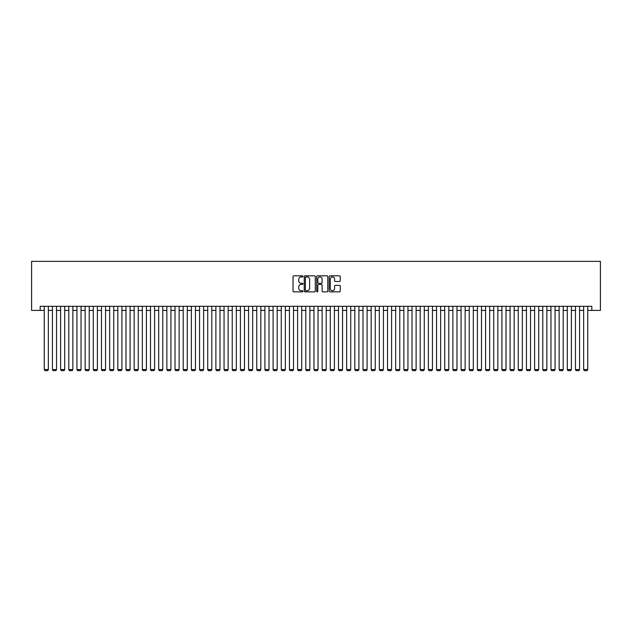 <?xml version="1.0" encoding="UTF-8"?>
<svg xmlns="http://www.w3.org/2000/svg" width="632" height="632" viewBox="0 0 632 632"><rect width="100%" height="100%" fill="white"/><g stroke="black" fill="none" stroke-linecap="round" stroke-linejoin="round"><path stroke-width="0.95" d="M302.925 276.382A0.561 0.561 0 0 0 302.365 275.821L293.841 275.821A0.806 0.806 0 0 0 293.035 276.618L293.035 291.06A0.806 0.806 0 0 0 293.841 291.865L302.365 291.865A0.561 0.561 0 0 0 302.925 291.305A0.561 0.561 0 0 0 302.365 290.744L301.259 290.744A2.567 2.567 0 0 1 298.691 288.176L298.691 286.968A2.567 2.567 0 0 1 301.259 284.4L302.365 284.4A0.561 0.561 0 0 0 302.925 283.839A0.561 0.561 0 0 0 302.365 283.278L301.259 283.278A2.567 2.567 0 0 1 298.691 280.711L298.691 279.51A2.567 2.567 0 0 1 301.259 276.942L302.365 276.942A0.561 0.561 0 0 0 302.925 276.382M339.447 281.477A0.806 0.806 0 0 0 340.245 280.671L340.245 276.618A0.806 0.806 0 0 0 339.447 275.821L329.975 275.821A0.806 0.806 0 0 0 329.177 276.618L329.177 291.06A0.806 0.806 0 0 0 329.975 291.865L339.447 291.865A0.806 0.806 0 0 0 340.245 291.06L340.245 286.17A0.806 0.806 0 0 0 339.447 285.364L335.395 285.364A0.806 0.806 0 0 0 334.589 286.17L334.589 288.595A2.149 2.149 0 0 1 332.448 290.744A2.149 2.149 0 0 1 330.299 288.595L330.299 279.091A2.149 2.149 0 0 1 332.448 276.942A2.149 2.149 0 0 1 334.589 279.091L334.589 280.671A0.806 0.806 0 0 0 335.395 281.477L339.447 281.477M40.179 310.399L40.179 306.315L591.821 306.315L591.821 310.399L600.4 310.399L600.4 261.364L31.6 261.364L31.6 310.399L44.264 310.399M315.297 276.618A0.806 0.806 0 0 0 314.499 275.821L305.027 275.821A0.806 0.806 0 0 0 304.229 276.618L304.229 291.06A0.806 0.806 0 0 0 305.027 291.865L314.499 291.865A0.806 0.806 0 0 0 315.297 291.06L315.297 276.618M317.501 275.821L326.973 275.821A0.806 0.806 0 0 1 327.771 276.618L327.771 291.06A0.806 0.806 0 0 1 326.973 291.865L322.92 291.865A0.806 0.806 0 0 1 322.115 291.06L322.115 285.206A0.806 0.806 0 0 0 321.317 284.4L318.631 284.4A0.806 0.806 0 0 0 317.825 285.206L317.825 291.305A0.561 0.561 0 0 1 317.264 291.865A0.561 0.561 0 0 1 316.703 291.305L316.703 276.618A0.806 0.806 0 0 1 317.501 275.821M48.356 310.399L52.44 310.399M56.525 310.399L60.609 310.399M64.701 310.399L68.785 310.399M72.87 310.399L76.954 310.399M81.046 310.399L85.13 310.399M89.215 310.399L93.299 310.399M97.391 310.399L101.475 310.399M105.56 310.399L109.644 310.399M113.736 310.399L117.821 310.399M121.905 310.399L125.989 310.399M130.081 310.399L134.166 310.399M138.25 310.399L142.334 310.399M146.419 310.399L150.511 310.399M154.595 310.399L158.679 310.399M162.764 310.399L166.856 310.399M170.94 310.399L175.025 310.399M179.109 310.399L183.201 310.399M187.285 310.399L191.37 310.399M195.454 310.399L199.546 310.399M203.63 310.399L207.715 310.399M211.799 310.399L215.891 310.399M219.976 310.399L224.06 310.399M228.144 310.399L232.236 310.399M236.321 310.399L240.405 310.399M244.489 310.399L248.581 310.399M252.666 310.399L256.75 310.399M260.834 310.399L264.919 310.399M269.011 310.399L273.095 310.399M277.179 310.399L281.264 310.399M285.356 310.399L289.44 310.399M293.525 310.399L297.609 310.399M301.701 310.399L305.785 310.399M309.87 310.399L313.954 310.399M318.046 310.399L322.13 310.399M326.215 310.399L330.299 310.399M334.391 310.399L338.476 310.399M342.56 310.399L346.644 310.399M350.736 310.399L354.821 310.399M358.905 310.399L362.989 310.399M367.081 310.399L371.166 310.399M375.25 310.399L379.334 310.399M383.419 310.399L387.511 310.399M391.595 310.399L395.679 310.399M399.764 310.399L403.856 310.399M407.94 310.399L412.024 310.399M416.109 310.399L420.201 310.399M424.285 310.399L428.37 310.399M432.454 310.399L436.546 310.399M440.63 310.399L444.715 310.399M448.799 310.399L452.891 310.399M456.976 310.399L461.06 310.399M465.144 310.399L469.236 310.399M473.321 310.399L477.405 310.399M481.489 310.399L485.581 310.399M489.666 310.399L493.75 310.399M497.834 310.399L501.919 310.399M506.011 310.399L510.095 310.399M514.179 310.399L518.264 310.399M522.356 310.399L526.44 310.399M530.524 310.399L534.609 310.399M538.701 310.399L542.785 310.399M546.87 310.399L550.954 310.399M555.046 310.399L559.13 310.399M563.215 310.399L567.299 310.399M571.391 310.399L575.476 310.399M579.56 310.399L583.644 310.399M587.736 310.399L591.821 310.399M305.912 276.942A0.561 0.561 0 0 0 305.351 277.503L305.351 290.175A0.561 0.561 0 0 0 305.912 290.744L307.073 290.744A2.567 2.567 0 0 0 309.641 288.176L309.641 279.51A2.567 2.567 0 0 0 307.073 276.942L305.912 276.942M322.115 279.131A2.149 2.149 0 0 0 319.974 276.982A2.149 2.149 0 0 0 317.825 279.131L317.825 282.48A0.806 0.806 0 0 0 318.631 283.278L321.317 283.278A0.806 0.806 0 0 0 322.115 282.48L322.115 279.131M48.356 306.315L48.356 369.57L44.264 369.57L44.264 306.315M48.356 369.57L47.74 370.636L44.88 370.636L44.264 369.57M56.525 306.315L56.525 369.57L52.44 369.57L52.44 306.315M56.525 369.57L55.916 370.636L53.056 370.636L52.44 369.57M64.701 306.315L64.701 369.57L60.609 369.57L60.609 306.315M64.701 369.57L64.085 370.636L61.225 370.636L60.609 369.57M72.87 306.315L72.87 369.57L68.785 369.57L68.785 306.315M72.87 369.57L72.261 370.636L69.394 370.636L68.785 369.57M81.046 306.315L81.046 369.57L76.954 369.57L76.954 306.315M81.046 369.57L80.43 370.636L77.57 370.636L76.954 369.57M89.215 306.315L89.215 369.57L85.13 369.57L85.13 306.315M89.215 369.57L88.606 370.636L85.739 370.636L85.13 369.57M97.391 306.315L97.391 369.57L93.299 369.57L93.299 306.315M97.391 369.57L96.775 370.636L93.915 370.636L93.299 369.57M105.56 306.315L105.56 369.57L101.475 369.57L101.475 306.315M105.56 369.57L104.944 370.636L102.084 370.636L101.475 369.57M113.736 306.315L113.736 369.57L109.644 369.57L109.644 306.315M113.736 369.57L113.12 370.636L110.26 370.636L109.644 369.57M121.905 306.315L121.905 369.57L117.821 369.57L117.821 306.315M121.905 369.57L121.289 370.636L118.429 370.636L117.821 369.57M130.081 306.315L130.081 369.57L125.989 369.57L125.989 306.315M130.081 369.57L129.465 370.636L126.605 370.636L125.989 369.57M138.25 306.315L138.25 369.57L134.166 369.57L134.166 306.315M138.25 369.57L137.634 370.636L134.774 370.636L134.166 369.57M146.419 306.315L146.419 369.57L142.334 369.57L142.334 306.315M146.419 369.57L145.81 370.636L142.951 370.636L142.334 369.57M154.595 306.315L154.595 369.57L150.511 369.57L150.511 306.315M154.595 369.57L153.979 370.636L151.119 370.636L150.511 369.57M162.764 306.315L162.764 369.57L158.679 369.57L158.679 306.315M162.764 369.57L162.155 370.636L159.296 370.636L158.679 369.57M170.94 306.315L170.94 369.57L166.856 369.57L166.856 306.315M170.94 369.57L170.324 370.636L167.464 370.636L166.856 369.57M179.109 306.315L179.109 369.57L175.025 369.57L175.025 306.315M179.109 369.57L178.5 370.636L175.641 370.636L175.025 369.57M187.285 306.315L187.285 369.57L183.201 369.57L183.201 306.315M187.285 369.57L186.669 370.636L183.809 370.636L183.201 369.57M195.454 306.315L195.454 369.57L191.37 369.57L191.37 306.315M195.454 369.57L194.846 370.636L191.986 370.636L191.37 369.57M203.63 306.315L203.63 369.57L199.546 369.57L199.546 306.315M203.63 369.57L203.014 370.636L200.154 370.636L199.546 369.57M211.799 306.315L211.799 369.57L207.715 369.57L207.715 306.315M211.799 369.57L211.191 370.636L208.331 370.636L207.715 369.57M219.976 306.315L219.976 369.57L215.891 369.57L215.891 306.315M219.976 369.57L219.359 370.636L216.5 370.636L215.891 369.57M228.144 306.315L228.144 369.57L224.06 369.57L224.06 306.315M228.144 369.57L227.536 370.636L224.676 370.636L224.06 369.57M236.321 306.315L236.321 369.57L232.236 369.57L232.236 306.315M236.321 369.57L235.704 370.636L232.845 370.636L232.236 369.57M244.489 306.315L244.489 369.57L240.405 369.57L240.405 306.315M244.489 369.57L243.881 370.636L241.021 370.636L240.405 369.57M252.666 306.315L252.666 369.57L248.581 369.57L248.581 306.315M252.666 369.57L252.05 370.636L249.19 370.636L248.581 369.57M260.834 306.315L260.834 369.57L256.75 369.57L256.75 306.315M260.834 369.57L260.226 370.636L257.366 370.636L256.75 369.57M269.011 306.315L269.011 369.57L264.919 369.57L264.919 306.315M269.011 369.57L268.395 370.636L265.535 370.636L264.919 369.57M277.179 306.315L277.179 369.57L273.095 369.57L273.095 306.315M277.179 369.57L276.571 370.636L273.711 370.636L273.095 369.57M285.356 306.315L285.356 369.57L281.264 369.57L281.264 306.315M285.356 369.57L284.74 370.636L281.88 370.636L281.264 369.57M293.525 306.315L293.525 369.57L289.44 369.57L289.44 306.315M293.525 369.57L292.916 370.636L290.056 370.636L289.44 369.57M301.701 306.315L301.701 369.57L297.609 369.57L297.609 306.315M301.701 369.57L301.085 370.636L298.225 370.636L297.609 369.57M309.87 306.315L309.87 369.57L305.785 369.57L305.785 306.315M309.87 369.57L309.261 370.636L306.394 370.636L305.785 369.57M318.046 306.315L318.046 369.57L313.954 369.57L313.954 306.315M318.046 369.57L317.43 370.636L314.57 370.636L313.954 369.57M326.215 306.315L326.215 369.57L322.13 369.57L322.13 306.315M326.215 369.57L325.606 370.636L322.739 370.636L322.13 369.57M334.391 306.315L334.391 369.57L330.299 369.57L330.299 306.315M334.391 369.57L333.775 370.636L330.915 370.636L330.299 369.57M342.56 306.315L342.56 369.57L338.476 369.57L338.476 306.315M342.56 369.57L341.944 370.636L339.084 370.636L338.476 369.57M350.736 306.315L350.736 369.57L346.644 369.57L346.644 306.315M350.736 369.57L350.12 370.636L347.26 370.636L346.644 369.57M358.905 306.315L358.905 369.57L354.821 369.57L354.821 306.315M358.905 369.57L358.289 370.636L355.429 370.636L354.821 369.57M367.081 306.315L367.081 369.57L362.989 369.57L362.989 306.315M367.081 369.57L366.465 370.636L363.605 370.636L362.989 369.57M375.25 306.315L375.25 369.57L371.166 369.57L371.166 306.315M375.25 369.57L374.634 370.636L371.774 370.636L371.166 369.57M383.419 306.315L383.419 369.57L379.334 369.57L379.334 306.315M383.419 369.57L382.81 370.636L379.951 370.636L379.334 369.57M391.595 306.315L391.595 369.57L387.511 369.57L387.511 306.315M391.595 369.57L390.979 370.636L388.119 370.636L387.511 369.57M399.764 306.315L399.764 369.57L395.679 369.57L395.679 306.315M399.764 369.57L399.155 370.636L396.296 370.636L395.679 369.57M407.94 306.315L407.94 369.57L403.856 369.57L403.856 306.315M407.94 369.57L407.324 370.636L404.464 370.636L403.856 369.57M416.109 306.315L416.109 369.57L412.024 369.57L412.024 306.315M416.109 369.57L415.501 370.636L412.641 370.636L412.024 369.57M424.285 306.315L424.285 369.57L420.201 369.57L420.201 306.315M424.285 369.57L423.669 370.636L420.809 370.636L420.201 369.57M432.454 306.315L432.454 369.57L428.37 369.57L428.37 306.315M432.454 369.57L431.846 370.636L428.986 370.636L428.37 369.57M440.63 306.315L440.63 369.57L436.546 369.57L436.546 306.315M440.63 369.57L440.014 370.636L437.154 370.636L436.546 369.57M448.799 306.315L448.799 369.57L444.715 369.57L444.715 306.315M448.799 369.57L448.191 370.636L445.331 370.636L444.715 369.57M456.976 306.315L456.976 369.57L452.891 369.57L452.891 306.315M456.976 369.57L456.359 370.636L453.5 370.636L452.891 369.57M465.144 306.315L465.144 369.57L461.06 369.57L461.06 306.315M465.144 369.57L464.536 370.636L461.676 370.636L461.06 369.57M473.321 306.315L473.321 369.57L469.236 369.57L469.236 306.315M473.321 369.57L472.704 370.636L469.845 370.636L469.236 369.57M481.489 306.315L481.489 369.57L477.405 369.57L477.405 306.315M481.489 369.57L480.881 370.636L478.021 370.636L477.405 369.57M489.666 306.315L489.666 369.57L485.581 369.57L485.581 306.315M489.666 369.57L489.049 370.636L486.19 370.636L485.581 369.57M497.834 306.315L497.834 369.57L493.75 369.57L493.75 306.315M497.834 369.57L497.226 370.636L494.366 370.636L493.75 369.57M506.011 306.315L506.011 369.57L501.919 369.57L501.919 306.315M506.011 369.57L505.395 370.636L502.535 370.636L501.919 369.57M514.179 306.315L514.179 369.57L510.095 369.57L510.095 306.315M514.179 369.57L513.571 370.636L510.711 370.636L510.095 369.57M522.356 306.315L522.356 369.57L518.264 369.57L518.264 306.315M522.356 369.57L521.74 370.636L518.88 370.636L518.264 369.57M530.524 306.315L530.524 369.57L526.44 369.57L526.44 306.315M530.524 369.57L529.916 370.636L527.056 370.636L526.44 369.57M538.701 306.315L538.701 369.57L534.609 369.57L534.609 306.315M538.701 369.57L538.085 370.636L535.225 370.636L534.609 369.57M546.87 306.315L546.87 369.57L542.785 369.57L542.785 306.315M546.87 369.57L546.261 370.636L543.394 370.636L542.785 369.57M555.046 306.315L555.046 369.57L550.954 369.57L550.954 306.315M555.046 369.57L554.43 370.636L551.57 370.636L550.954 369.57M563.215 306.315L563.215 369.57L559.13 369.57L559.13 306.315M563.215 369.57L562.606 370.636L559.739 370.636L559.13 369.57M571.391 306.315L571.391 369.57L567.299 369.57L567.299 306.315M571.391 369.57L570.775 370.636L567.915 370.636L567.299 369.57M579.56 306.315L579.56 369.57L575.476 369.57L575.476 306.315M579.56 369.57L578.944 370.636L576.084 370.636L575.476 369.57M587.736 306.315L587.736 369.57L583.644 369.57L583.644 306.315M587.736 369.57L587.12 370.636L584.26 370.636L583.644 369.57"/></g></svg>
